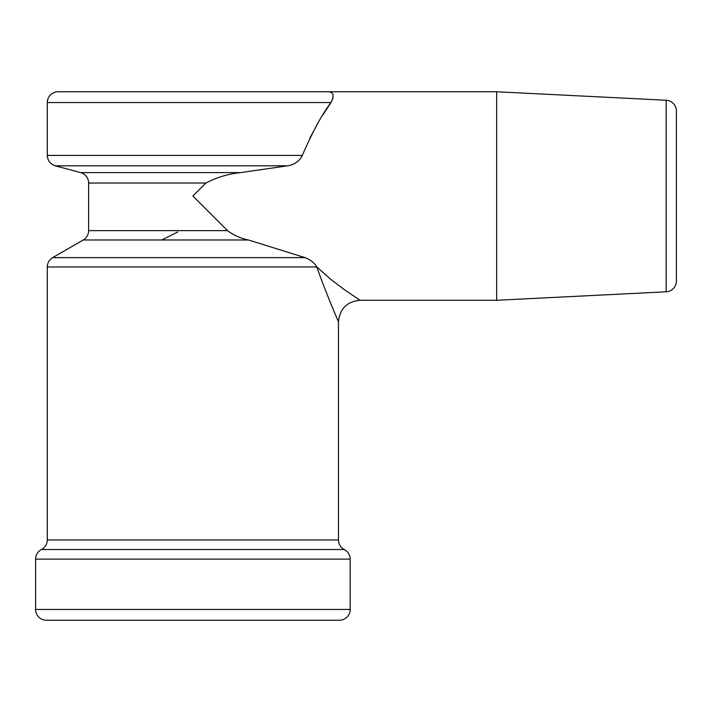 <?xml version="1.0" encoding="UTF-8"?>
<svg xmlns="http://www.w3.org/2000/svg" width="712" height="712" viewBox="0 0 712 712"><rect width="100%" height="100%" fill="white"/><g stroke="black" fill="none" stroke-linecap="round" stroke-linejoin="round"><path stroke-width="1.07" d="M676.4 139.944L676.4 252.11L676.4 139.944M666.156 291.804L666.156 100.25A10.787 10.787 0 0 1 676.4 111.019L676.4 281.035A10.787 10.787 0 0 1 666.156 291.804L496.656 300.277L496.656 91.768L327.689 91.768C333.501 91.786 334.596 95.381 330.955 102.555L322.954 114.837M177.778 231.978L161.775 239.98M88.626 230.635L227.493 230.635C233.687 235.263 240.665 238.369 248.426 239.98L83.233 239.98A10.787 10.787 0 0 0 88.626 230.635L88.626 183.02A10.787 10.787 0 0 0 80.634 172.607L240.62 172.607L287.63 165.816C294.528 164.659 299.423 161.188 302.333 155.394C312.488 131.88 322.029 114.267 330.955 102.555L47.286 102.555A10.787 10.787 0 0 1 58.072 91.768L327.689 91.768M240.62 172.607C228.321 173.897 216.733 177.368 205.884 183.02L88.626 183.02M227.493 230.635L192.881 196.023L205.884 183.02M35.6 609.445L350.162 609.445A10.787 10.787 0 0 1 339.375 620.232L46.387 620.232A10.787 10.787 0 0 1 35.6 609.445L35.6 559.116A10.787 10.787 0 0 1 41.438 549.531A10.787 10.787 0 0 0 47.286 539.945L338.476 539.945L338.476 321.851C338.28 321.352 325.464 291.947 316.822 266.964C314.401 262.87 310.477 259.755 305.048 257.619L248.426 239.98M47.286 539.945L47.286 266.964L316.822 266.964L330.849 279.424L344.679 289.855L360.041 300.277L496.656 300.277M666.156 100.25L496.656 91.768M338.476 539.945A10.787 10.787 0 0 0 344.314 549.531L41.438 549.531M350.162 609.445L350.162 559.116A10.787 10.787 0 0 0 344.314 549.531M333.065 97.9L330.955 102.555M80.634 172.607L55.278 165.816C50.267 164.143 47.606 160.663 47.286 155.394L47.286 102.555M317.401 124.075L309.658 138.502M350.162 559.116L35.6 559.116M47.286 155.394L302.333 155.394M287.63 165.816L55.278 165.816M83.233 239.98L52.679 257.619L305.048 257.619M47.286 266.964C47.419 262.888 49.217 259.773 52.679 257.619M338.476 321.851C339.766 308.759 346.958 301.568 360.041 300.277"/></g></svg>
